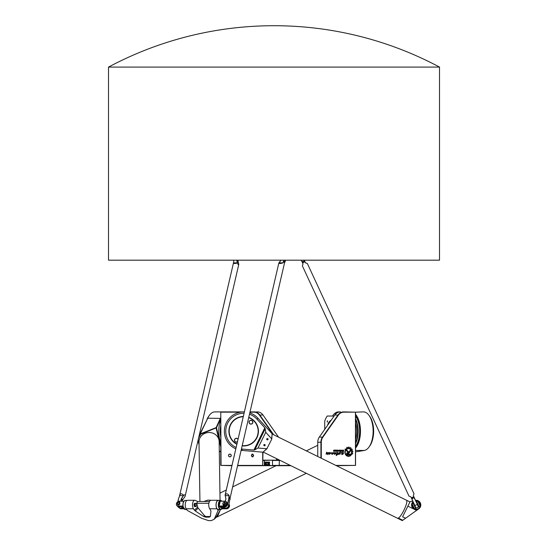 <?xml version="1.0" encoding="UTF-8"?>
<svg xmlns="http://www.w3.org/2000/svg" width="548" height="548" viewBox="0 0 548 548"><rect width="100%" height="100%" fill="white"/><g stroke="black" fill="none" stroke-linecap="round" stroke-linejoin="round"><path stroke-width="0.82" d="M350.384 450.052A2.699 2.343 -90 0 1 350.782 450.682L349.151 452.943A1.26 1.089 -90 0 1 348.309 453.395L347.521 453.395L347.521 454.162L350.638 454.162L351.337 454.909L347.542 454.922A1.144 0.986 -90 0 1 347.535 452.641L348.24 452.641A0.706 0.61 90 0 0 348.706 452.381L350.384 450.052A2.699 2.343 -90 0 1 350.768 450.682L349.138 452.943A1.26 1.089 -90 0 1 348.295 453.395M347.535 452.641L348.227 452.641M350.624 454.162L351.323 454.909L347.535 454.922M347.521 453.395L347.521 454.162M344.945 449.134L345.904 449.134L348.343 451.758L348.138 452.415L344.945 449.134L345.918 449.134L348.357 451.758L348.131 452.415M336.28 455.607L336.088 454.162L336.527 454.271C337.678 453.463 337.712 452.936 336.623 452.696L336.993 452.401L337.198 454.217L337.863 454.039L336.273 455.614M337.856 454.039L337.684 454.518M336.088 454.162L336.527 454.271M336.993 452.401C338.116 452.621 338.185 453.23 337.212 454.217L337.219 454.217M337.41 454.511L336.294 455.607M336.04 453.1L334.499 454.34M335.246 452.511L335.691 452.956L335.294 452.847C334.116 452.977 333.862 453.326 334.52 453.902L336.109 453.107L334.506 454.34C333.335 453.415 333.588 452.812 335.253 452.511L335.698 452.956M335.294 452.847L335.28 452.847C334.102 452.977 333.848 453.326 334.506 453.902L334.52 453.902M332.362 453.908L331.629 454.203L331.841 452.449L331.814 453.737L333.451 452.511L332.52 454.347L332.376 453.908L331.636 454.203M331.841 452.449L331.828 453.737M333.451 452.511L332.526 454.347M342.486 450.84L342.459 451.285L343.274 451.285L343.274 450.84L342.473 450.84L342.473 451.285M343.26 450.84L342.473 450.84M342.356 450.614L342.178 450.093L342.712 450.6L343.562 450.093L343.562 451.566L342.384 451.566L342.356 450.614M343.274 450.093L343.548 451.566L342.384 451.566M342.712 450.6L342.178 450.093M338.006 450.36L337.993 450.997L338.596 450.805L337.993 450.36L337.993 450.997M338.006 450.997L338.431 450.997M338.417 450.36L337.993 450.36M337.561 450.874L337.904 450.093L338.849 450.483L338.513 451.264L337.561 450.874M337.904 450.093L338.863 450.483L338.527 451.264L337.904 451.264M334.712 450.093L333.787 450.429L334.725 450.805L334.527 451.264L333.547 451.264L334.458 450.867L333.526 450.326L334.725 450.093L333.801 450.429L334.533 450.586L334.54 451.264L333.547 451.264M333.547 451.025L334.39 451.025M336.753 451.264L337.068 450.093L337.054 451.264M337.068 450.093L337.068 451.593M336.328 450.093L336.328 451.264M334.91 451.264L335.849 450.812L334.91 450.093L336.109 450.477L335.773 451.264L334.91 451.264L336.109 450.867M334.91 450.093L335.78 450.093L336.123 450.867M335.691 450.374L334.91 450.374M335.684 450.983L334.91 450.983M341.055 450.36L341.041 450.997L341.644 450.805L341.041 450.36L341.041 450.997M341.055 450.997L341.473 450.997M341.459 450.36L341.041 450.36M340.945 450.093L341.89 450.483L341.555 451.264L340.945 451.264L340.945 450.093L341.911 450.483L341.568 451.264L340.945 451.264M339.945 450.36L339.349 450.805L340.13 450.983L339.959 450.36L339.335 450.805L340.116 450.983M339.424 451.264L339.082 450.483L340.055 450.093A0.397 0.343 -90 0 1 340.404 450.49L340.404 451.648L339.424 451.264M339.418 450.093L340.041 450.093A0.397 0.343 -90 0 1 340.39 450.49L340.13 451.648M326.629 452.107L327.3 453.1L328.334 452.538C327.67 453.107 327.546 453.813 327.951 454.655L327.026 453.634L326.115 454.21L326.635 452.107L327.314 453.1M328.334 452.538C327.69 453.107 327.567 453.813 327.957 454.655M327.012 453.634L326.122 454.21M341.651 454.114L343.048 452.826L341.747 453.902L341.74 452.251L342.336 452.806L343.247 452.49C343.747 453.497 343.308 454.189 341.918 454.566L341.966 454.176M343.034 452.826L341.753 453.902M341.74 452.251L342.349 452.806M343.247 452.49C343.767 453.497 343.322 454.189 341.925 454.566M330.095 452.511L330.533 452.956L330.115 452.847C328.937 452.977 328.684 453.326 329.348 453.902L330.93 453.107L329.334 454.34C328.17 453.415 328.423 452.806 330.095 452.511L330.526 452.956M329.348 453.902L329.362 453.902C328.697 453.326 328.951 452.977 330.129 452.847L330.115 452.847M330.889 453.1L329.341 454.34M340.822 452.463L339.849 454.367L340.644 452.806L338.465 454.443L338.931 452.785L340.822 452.463L339.856 454.367M340.63 452.806L338.472 454.443M339.157 452.477L339.52 452.956M345.281 450.203L345.528 450.483A3.815 3.309 90 0 0 348.507 455.957A3.815 3.309 90 0 0 348.514 455.957A3.815 3.309 90 0 0 350.186 455.436L350.795 455.436A4.213 3.651 -90 0 1 348.514 456.354A4.213 3.651 -90 0 1 345.281 450.203L345.528 450.483M350.186 455.436L350.782 455.436A4.213 3.651 -90 0 1 348.521 456.354M345.541 450.483A3.815 3.309 90 0 0 348.521 455.957L348.507 455.957M351.871 453.881A4.254 3.685 -90 0 1 351.576 454.491L351.11 453.991A3.521 3.048 90 0 0 351.186 450.422A3.521 3.048 90 0 0 348.521 448.613A3.521 3.048 90 0 0 346.726 449.292L346.261 448.785A4.254 3.685 -90 0 1 346.754 448.408L346.713 447.531A5.055 4.377 -90 0 1 347.206 447.312L347.672 447.997A4.254 3.685 -90 0 1 348.309 447.887L348.596 447.079A5.055 4.377 -90 0 1 349.151 447.134L349.295 447.983A4.254 3.685 -90 0 1 349.912 448.202L350.473 447.606A5.055 4.377 -90 0 1 350.953 447.928L350.761 448.771A4.254 3.685 -90 0 1 351.227 449.264L351.96 449.018A5.055 4.377 -90 0 1 352.275 449.552L351.816 450.223A4.254 3.685 -90 0 1 352.035 450.901L352.789 451.059A5.055 4.377 -90 0 1 352.871 451.662L352.193 452.038A4.254 3.685 -90 0 1 352.152 452.792L352.768 453.319A5.055 4.377 -90 0 1 352.624 453.874L351.871 453.881A4.254 3.685 -90 0 1 351.59 454.498M352.638 450.901L352.802 451.059A5.055 4.377 -90 0 1 352.885 451.662L352.193 452.038A4.254 3.685 -90 0 1 352.165 452.792L352.782 453.319A5.055 4.377 -90 0 1 352.638 453.874L352.46 453.991M351.857 448.956L351.974 449.018A5.055 4.377 -90 0 1 352.289 449.552L351.802 450.223A4.254 3.685 -90 0 1 352.049 450.901M351.241 449.264L351.227 449.264A4.254 3.685 -90 0 0 350.775 448.771M350.391 447.586L350.46 447.606A5.055 4.377 -90 0 1 350.939 447.928L350.761 448.771M348.603 447.079L348.603 447.079A5.055 4.377 -90 0 1 349.165 447.134L349.295 447.983M349.309 447.983A4.254 3.685 -90 0 1 349.925 448.202M347.261 447.305L347.672 447.997M348.507 448.613L348.521 448.613A3.521 3.048 90 0 0 348.507 448.613A3.521 3.048 90 0 0 346.72 449.292M321.292 458.238L321.292 442.243A8.001 6.925 -90 0 1 322.847 437.194L338.376 415.131A8.001 6.925 -90 0 1 343.754 412.171L355.453 412.171L355.453 465.41L335.849 465.41M231.975 465.41L221.05 465.41L220.776 412.171L220.776 465.41L231.914 465.69L226.276 490.022L219.947 493.118M336.41 465.69L355.556 465.41L355.556 412.171L343.61 411.897A8.275 7.165 90 0 0 338.048 414.952L322.525 437.023A8.275 7.165 90 0 0 320.916 442.243L320.916 458.053M237.579 465.69L290.858 465.69M279.665 460.169L262.978 460.169M264.91 462.101L264.636 465.41L266.287 465.41L266.287 464.656L265.184 464.656L265.184 462.861L266.287 462.861L266.287 462.101L264.91 462.101L264.91 465.41M269.321 465.41L269.595 462.101L267.945 462.101L267.945 462.861L269.047 462.861L269.047 464.656L267.945 464.656L267.945 465.41L269.321 465.41L269.321 462.101M267.945 465.41L266.287 465.41M268.828 462.861L268.534 464.656L268.828 462.861M265.403 464.656L265.698 462.861L265.403 464.656M267.116 464.725A0.966 0.966 0 0 0 267.951 463.272A0.966 0.966 0 0 0 266.28 463.272A0.966 0.966 0 0 0 267.116 464.725M269.595 464.656L269.595 465.41L272.52 465.69M266.287 462.101L267.945 462.101M264.636 462.861L264.636 462.101M262.978 452.175L262.704 465.69L264.636 465.41L264.636 464.656M273.726 434.797L259.766 414.952A8.275 7.165 -90 0 0 254.204 411.897L250.032 411.897M249.97 412.171L254.066 412.171A8.001 6.925 90 0 1 259.437 415.131L273.041 434.461M240.414 412.171L220.776 412.171M355.556 412.171L363.482 411.897A19.31 9.652 90 0 1 369.051 415.439A19.31 9.652 90 0 1 369.051 446.976A19.31 9.652 90 0 1 364.283 450.449L355.556 451.908M290.296 465.41L272.52 465.41L272.52 460.45L280.22 460.45M262.704 452.175L262.704 465.41L237.64 465.41M262.978 460.45L272.52 460.169M278.795 263.204L244.367 411.897L214.891 411.897A19.31 9.652 -90 0 0 209.315 415.439A19.31 9.652 -90 0 0 207.747 418.213L199.177 435.489M254.066 412.171L257.375 411.897A8.275 7.165 90 0 1 262.937 414.952L278.466 437.023A8.275 7.165 90 0 1 278.576 437.188M317.744 456.491L317.744 442.243A8.275 7.165 -90 0 1 319.354 437.023L334.876 414.952A8.275 7.165 -90 0 1 340.438 411.897L338.513 411.897A19.31 9.652 -90 0 0 332.937 415.439A19.31 9.652 -90 0 0 332.862 415.555M332.526 416.035A19.036 9.515 90 0 1 332.78 415.665A19.036 9.515 90 0 1 338.274 412.171L338.602 412.171M276.898 460.169L276.898 458.806M276.521 458.621L276.521 460.169M252.08 456.799L251.32 455.484L252.08 454.169L251.32 455.484L252.08 456.799A1.377 1.377 0 0 0 252.909 456.799L253.669 455.484L252.909 456.799M252.909 454.169L253.669 455.484L252.909 454.169A1.377 1.377 0 0 0 252.08 454.169M231.181 455.484A1.308 1.308 0 0 1 229.222 456.614A1.308 1.308 0 0 1 229.222 454.354A1.308 1.308 0 0 1 231.181 455.484M231.256 455.484A1.377 1.377 0 0 0 229.187 454.285A1.377 1.377 0 0 0 229.187 456.676A1.377 1.377 0 0 0 231.256 455.484M328.163 424.501A11.035 5.514 90 0 1 330.821 420.727M331.15 420.254A11.193 5.596 -90 0 0 327.512 425.426M324.717 429.392L324.717 421.145A18.207 9.104 90 0 1 327.272 416.035L334.116 416.035M327.088 421.453L327.43 420.775L327.43 422.131L327.088 421.453M253.395 455.484A0.904 0.904 0 0 1 252.046 456.265A0.904 0.904 0 0 1 252.046 454.703A0.904 0.904 0 0 1 253.395 455.484M236.928 444.024A14.481 14.481 0 0 1 243.25 416.733M248.703 417.631A14.481 14.481 0 0 1 242.223 445.62M252.087 420.809A1.795 1.795 0 0 1 251.601 423.878A1.795 1.795 0 0 1 249.189 421.919A1.795 1.795 0 0 1 252.087 420.809M252.176 420.7A1.932 1.932 0 0 0 249.052 421.898A1.932 1.932 0 0 0 251.648 424.001A1.932 1.932 0 0 0 252.176 420.7M237.483 441.626A1.795 1.795 0 0 1 235.058 441.421A1.795 1.795 0 0 1 235.071 438.982A1.795 1.795 0 0 1 237.996 439.428M238.038 439.229A1.932 1.932 0 0 0 235.01 438.852A1.932 1.932 0 0 0 237.442 441.825M220.776 434.633A17.241 8.617 -90 0 1 220.776 427.783M220.776 425.104A17.515 8.761 90 0 0 220.776 437.311M355.556 419.686A17.241 8.617 90 0 1 355.844 420.357A17.241 8.617 90 0 1 355.556 442.729M355.556 443.633A17.515 8.761 -90 0 0 356.193 420.186A17.515 8.761 -90 0 0 355.556 418.782M355.556 423.104A15.173 7.583 90 0 1 355.556 439.311M355.556 414.987A19.036 9.515 90 0 1 355.556 447.428M355.556 448.031A19.31 9.652 -90 0 0 360.474 431.208A19.31 9.652 -90 0 0 355.556 414.384M355.556 416.131A18.07 9.035 90 0 1 355.556 446.284M186.697 509.53L185.279 509.53A4.548 2.274 -90 0 1 183.238 506.989A4.548 2.274 -90 0 1 185.279 500.427L186.984 500.427A4.692 2.343 90 0 1 187.546 500.29A4.692 2.343 -90 0 0 185.313 503.55A4.692 2.343 -90 0 0 186.183 508.797L187.327 510.421L201.596 518.264L208.446 520.6L201.596 518.264L187.327 510.421L186.697 509.53L185.272 509.53L183.957 508.811L181.121 508.811A2.761 2.165 132.8 0 1 179.826 508.332A2.761 2.165 132.8 0 0 181.114 508.811L180.559 508.291L183.607 508.291M187.546 500.29L194.835 500.29A4.692 2.343 -90 0 1 195.41 500.434L197.444 501.468L196.718 503.263L208.898 503.263M369.051 446.976L369.852 445.846A17.933 8.967 -90 0 0 369.852 416.569L369.051 415.439M195.211 506.564A1.658 0.829 -90 0 1 194.978 506.633L194.835 506.633A1.658 0.829 -90 0 1 194.088 505.708A1.658 0.829 -90 0 1 194.835 503.324L194.978 503.324A1.658 0.829 -90 0 1 195.211 503.393M220.776 417.453A19.31 9.652 90 0 0 220.412 418.213L216.131 427.611L200.712 433.715L200.78 434.153L216.481 427.776L216.118 428.084L220.776 446.969M220.776 445.195L216.481 427.776L220.748 418.398A19.036 9.515 -90 0 1 220.776 418.343M198.657 437.736L200.78 434.153M220.748 418.398L207.747 418.213L198.883 436.77M199.047 444.086L198.088 440.202M198.027 440.469L199.054 444.647M219.303 451.62L220.776 451.559M220.776 451.326L219.303 451.381M220.776 442.592A18.07 9.035 -90 0 1 219.686 439.195A18.07 9.035 -90 0 1 220.776 419.823M199.938 501.468L199.013 441.928A10.069 9.268 -0.9 0 1 208.939 432.509A10.069 9.268 -0.9 0 1 219.145 441.613L220.063 500.427M203.863 501.468L207.904 500.098L211.494 500.29M220.214 510.106L217.871 515.634L214.22 519.23L218.145 510.421L217.001 508.797A4.692 2.343 -90 0 1 216.131 503.55A4.692 2.343 -90 0 1 218.364 500.29A4.692 2.343 -90 0 1 218.926 500.427M222.009 508.736L220.632 509.53L218.364 509.53A4.548 2.274 -90 0 1 216.323 506.989A4.548 2.274 -90 0 1 218.364 500.427L220.632 500.427A4.548 2.274 90 0 0 218.59 506.989A4.548 2.274 90 0 0 220.632 509.53A4.548 2.274 90 0 0 221.954 508.688A4.274 2.137 -90 0 1 218.953 506.866A4.274 2.137 -90 0 1 219.358 501.954A4.274 2.137 -90 0 1 221.817 501.139M218.364 500.29L211.076 500.29A4.692 2.343 90 0 0 208.843 503.55A4.692 2.343 90 0 0 209.72 508.797L210.953 510.955L210.391 516.449L209.247 517.148L205.658 517.148L206.308 516.511A2.206 1.713 45.4 0 1 204.445 515.558L198.184 508.078A2.206 1.713 45.4 0 1 197.65 507.044L196.718 503.263M204.445 515.558L203.541 516.449L205.658 517.148M203.541 516.449L195.266 510.955L198.184 508.078M197.65 507.044L194.451 510.195L195.266 510.955M194.451 510.195L193.471 508.797A4.692 2.343 -90 0 1 192.601 503.55A4.692 2.343 -90 0 1 194.835 500.29M208.446 520.6L211.316 520.6L214.22 519.23M218.145 510.421L219.049 509.53M209.315 415.439L208.521 416.569A17.933 8.967 90 0 0 207.062 419.138M210.391 516.435A2.206 1.713 45.4 0 1 209.898 516.511L206.308 516.511M214.885 518.264L216.357 516.812L220.543 509.53M209.521 501.468L197.444 501.468M264.985 445.401A0.569 0.569 0 0 0 264.725 444.64A0.569 0.569 0 0 0 263.965 444.901A0.569 0.569 0 0 0 264.225 445.661A0.569 0.569 0 0 0 264.985 445.401M265.081 445.449A0.678 0.678 0 0 1 263.91 445.531A0.678 0.678 0 0 1 264.431 444.476A0.678 0.678 0 0 1 265.081 445.449M267.91 439.462A0.569 0.569 0 0 0 267.65 438.701A0.569 0.569 0 0 0 266.89 438.962A0.569 0.569 0 0 0 267.15 439.722A0.569 0.569 0 0 0 267.91 439.462M268.006 439.51A0.678 0.678 0 0 1 266.835 439.592A0.678 0.678 0 0 1 267.356 438.537A0.678 0.678 0 0 1 268.006 439.51M266.869 448.737L257.978 448.038L265.732 432.297L271.698 438.852L272.103 434.153L271.76 439.14L266.869 448.737L271.76 439.14M266.808 448.778L262.944 452.189L267.075 448.654M262.944 452.189L242.065 450.449L242.175 449.072A17.933 17.933 0 0 1 241.442 448.997M272.055 433.708L257.95 418.213A19.31 19.31 0 0 0 249.799 412.897M244.367 411.911A19.31 19.31 0 0 0 235.811 448.846M241.127 450.346A19.31 19.31 0 0 0 242.065 450.449M409.945 501.927L406.232 500.098C409.308 501.071 399.978 520.011 397.327 518.161L263.184 452.052M410.911 501.468L412.767 500.995L410.068 501.68L407.87 506.133L416.569 510.421L418.85 508.797L416.891 510.195M416.569 510.421L402.28 520.6L397.327 518.161M242.161 445.887A14.755 14.755 0 0 0 248.765 417.357M243.312 416.453A14.755 14.755 0 0 0 236.866 444.305M249.484 414.247A17.933 17.933 0 0 1 256.93 419.138L264.821 427.81L253.861 450.052L254.854 449.805L265.232 428.742L264.821 427.81M265.732 432.297L265.232 428.742M236.133 447.476A17.933 17.933 0 0 1 244.045 413.281M257.978 448.038L254.854 449.805M253.861 450.052L242.175 449.072M402.766 520.251L398.8 518.298L398.567 518.771M420.213 506.989A4.548 4.548 0 0 1 413.398 508.619A4.548 4.548 0 0 1 413.055 501.619A4.548 4.548 0 0 0 413.398 508.619A4.548 4.548 0 0 0 419.837 502.331A4.548 4.548 0 0 0 415.555 500.461A4.548 4.548 0 0 1 420.213 506.989M418.85 508.797A4.692 4.692 0 0 0 415.5 500.331M405.561 518.264L402.609 516.812L407.87 506.133M185.279 509.53L183.094 506.934C182.683 499.783 184.142 501.482 185.279 500.427L183.895 501.215L179.401 501.139A2.761 2.165 -47.2 0 0 176.73 502.872A2.761 2.165 -47.2 0 0 176.949 505.667A2.761 2.165 -47.2 0 1 177.833 501.653L178.614 498.276L177.84 501.653M179.765 508.284A2.761 2.165 132.8 0 0 179.819 508.332L179.456 507.989A2.898 2.274 132.8 0 1 178.854 507.626L177.723 506.578A2.898 2.274 -47.2 0 0 180.539 506.667M413.98 497.05L413.829 496.721L411.322 497.879L411.473 498.207L413.98 497.05L418.542 506.9L420.165 506.147L417.85 501.139L416.658 501.845L419.042 506.667L416.72 501.66L416.281 502.016M413.719 503.05L413.219 503.283L413.774 503.18M416.72 501.66L416.22 501.893M418.857 506.599L418.48 506.777M415.98 507.934L415.535 508.291L416.165 508.003M413.219 503.283L415.535 508.291L414.411 508.811L412.089 503.804L413.219 503.283M415.603 508.106L413.404 503.352M414.411 508.811L412.089 503.804M417.85 501.139L420.165 506.147M416.713 501.968L416.391 502.119L418.473 506.626L418.802 506.475M413.322 508.099L411.932 505.098L412.952 507.969L413.822 507.866M419.48 502.358L420.22 504.297L419.48 502.358M419.295 502.297L418.919 502.468L419.85 504.468L420.22 504.297M419.768 504.961L418.33 501.845M415.548 507.982L415.87 507.832L413.788 503.324L413.459 503.475M195.211 504.304L195.862 503.393L196.581 504.057L196.657 505.646L196.006 506.564L195.28 505.893L195.211 504.304L194.252 504.304L194.903 503.393L195.862 503.393M195.28 505.893L194.328 505.893L195.047 506.564L196.006 506.564M194.328 505.893L194.252 504.304M194.978 506.633A1.658 0.829 -90 0 1 194.225 504.283A1.658 0.829 -90 0 1 194.978 503.324M183.45 507.989L182.032 506.667L178.806 506.667A2.761 2.165 132.8 0 1 177.511 506.188L176.949 505.667A2.761 2.165 -47.2 0 0 178.244 506.147L182.991 506.455M183.512 508.106L180.525 508.106A2.624 2.062 132.8 0 1 180.518 508.106L180.559 508.291A2.761 2.165 -47.2 0 1 179.545 508.023M182.861 504.941L182.888 505.667M178.806 506.667L178.21 505.962L182.943 506.147M178.21 505.962A2.624 2.062 132.8 0 1 176.49 503.585A2.624 2.062 132.8 0 1 179.306 501.208L183.731 501.208L183.635 501.612M179.258 502.098L179.203 501.756A1.925 1.514 132.8 0 1 179.278 501.763A0.493 0.39 132.8 0 1 179.545 502.215A0.493 0.39 -47.2 0 0 179.628 502.578A1.411 1.11 132.8 0 1 177.675 504.626A1.411 1.11 132.8 0 1 177.47 503.393M179.497 501.893A0.493 0.39 132.8 0 1 179.648 502.31A0.493 0.39 -47.2 0 0 179.723 502.674A1.411 1.11 132.8 0 1 177.73 504.667M178.306 502.365A0.493 0.39 -47.2 0 0 178.36 502.215A0.493 0.39 132.8 0 1 178.84 501.763A1.925 1.514 132.8 0 1 178.915 501.756L178.778 502.304M182.477 507.085A2.48 1.952 132.8 0 1 181.874 507.578M178.182 504.112A0.966 0.76 -47.2 0 0 179.21 502.797A0.966 0.76 -47.2 0 0 177.758 502.797A0.966 0.76 -47.2 0 0 178.182 504.112M178.216 504.297A1.103 0.87 -47.2 0 0 179.196 502.489A1.103 0.87 -47.2 0 0 177.696 504.105A1.103 0.87 -47.2 0 0 178.216 504.297M177.799 504.181A1.103 0.87 -47.2 0 0 179.381 502.66A1.103 0.87 -47.2 0 0 179.278 502.585M178.915 501.756L178.751 502.297M179.059 502.386L179.148 502.002M228.996 504.318A2.761 2.165 132.8 0 1 229.167 507.106A2.761 2.165 132.8 0 1 226.509 508.811L222.091 508.811L219.214 506.147L223.632 506.147A2.761 2.165 -47.2 0 0 226.303 504.42A2.761 2.165 -47.2 0 0 226.084 501.619L226.646 502.139A2.761 2.165 132.8 0 1 226.865 504.941A2.761 2.165 132.8 0 1 224.194 506.667L220.967 506.667L222.721 508.291L221.255 506.667M222.721 508.291L225.906 508.106A2.624 2.062 132.8 0 0 228.797 505.167M225.31 508.106L222.803 508.106L223.139 506.667M226.509 508.811L225.947 508.291A2.761 2.165 -47.2 0 0 228.913 504.653M226.084 501.619A2.761 2.165 -47.2 0 0 224.79 501.139L220.275 501.208L219.118 506.023L220.275 501.208L224.701 501.208A2.624 2.062 132.8 0 1 226.42 503.585A2.624 2.062 132.8 0 1 223.598 505.962L219.118 506.023M223.728 504.468L223.502 505.235A1.925 1.514 132.8 0 1 223.426 505.222A0.493 0.39 132.8 0 1 223.159 504.77A0.493 0.39 -47.2 0 0 223.077 504.407A1.411 1.11 132.8 0 1 222.906 503.201M223.68 504.461L223.598 505.325A1.925 1.514 132.8 0 1 223.529 505.318A0.493 0.39 132.8 0 1 223.303 505.181M225.077 502.413A1.411 1.11 132.8 0 1 224.694 504.503A0.493 0.39 -47.2 0 0 224.447 504.866A0.493 0.39 132.8 0 1 223.968 505.318A1.925 1.514 132.8 0 1 223.885 505.325L223.968 504.455M224.694 506.612A2.48 1.952 -47.2 0 0 227.208 503.9M228.365 506.386A2.48 1.952 132.8 0 1 227.262 507.578M223.974 502.358A0.966 0.76 -47.2 0 0 222.947 503.674A0.966 0.76 -47.2 0 0 224.392 503.674A0.966 0.76 -47.2 0 0 223.974 502.358M224.064 502.297A1.103 0.87 -47.2 0 0 223.084 504.105A1.103 0.87 -47.2 0 0 224.584 502.489A1.103 0.87 -47.2 0 0 224.064 502.297M223.187 504.181A1.103 0.87 -47.2 0 0 224.769 502.66A1.103 0.87 -47.2 0 0 224.666 502.585M223.2 502.701A1.411 1.11 132.8 0 1 225.029 502.358A1.411 1.11 132.8 0 1 224.591 504.407A0.493 0.39 -47.2 0 0 224.344 504.77A0.493 0.39 132.8 0 1 223.865 505.222A1.925 1.514 132.8 0 1 223.79 505.235M305.983 263.013L307.36 263.519L305.524 262.848L304.873 261.437L302.373 262.595L302.517 262.917L305.024 261.759M302.517 262.917L303.023 264.006L302.352 265.835L302.852 264.465M307.36 263.519L413.993 493.803L413.322 495.639L413.829 496.721M413.493 495.18L413.322 495.645M410.363 496.625L408.993 496.125L302.352 265.835M302.373 262.595L301.955 261.369L303.476 261.704L304.209 260.321L304.873 261.437M301.955 261.369L301.407 260.184M301.249 260.184L301.934 261.649M411.322 497.879L410.822 496.796M414.877 505.557L411.911 499.153L414.877 505.557L417.254 504.455L418.473 507.085L416.22 508.126M411.911 499.153L411.473 498.207M414.411 497.988L412.87 497.933L412.144 499.317M414.398 498.276L417.384 504.4M283.391 261.437L283.268 261.759A2.761 1.007 13 0 1 284.522 262.917L284.645 262.595A2.808 1.021 -167 0 0 283.391 261.437L284.117 260.321L284.481 261.704L285.248 261.369L284.645 262.595M278.822 263.088L280.973 260.184M279.179 262.862L280.939 260.184L278.857 263.013C279.302 263.725 280.692 263.67 283.021 262.848L283.268 261.759M279.22 262.848L283.021 262.848M285.522 260.184L285.248 261.369M284.522 262.917L230.119 497.879A2.761 1.007 -167 0 0 228.872 496.721L228.838 497.05A2.808 1.021 13 0 1 230.091 498.153A2.808 1.021 13 0 1 230.091 498.207L230.153 499.317L229.79 497.933L228.893 497.988L227.413 504.4A2.761 2.165 132.8 0 1 223.495 506.667M228.872 496.721L229.119 495.639C227.502 493.392 226.16 493.241 225.105 495.18L278.802 263.177M225.166 501.173A1.514 1.192 -47.2 0 0 225.584 500.386L225.879 499.139A1.514 1.192 -47.2 0 0 225.892 498.577L225.249 495.652L225.831 498.687A1.377 1.082 132.8 0 1 225.817 499.194L225.529 500.447A1.377 1.082 132.8 0 1 225.139 501.167M225.064 495.269L225.249 495.652M225.105 495.18L225.324 495.645L229.119 495.639M230.098 498.022L228.721 505.496A2.898 2.274 132.8 0 1 226.81 507.838A2.898 2.274 132.8 0 1 224.242 507.626L223.214 506.667A2.898 2.274 -47.2 0 0 225.755 506.763A2.898 2.274 -47.2 0 0 227.591 504.455L229.023 498.276M228.893 497.988L228.838 497.05M233.722 260.581L233.77 261.437M238.106 260.184L238.044 260.451A1.377 1.082 -47.2 0 0 238.031 260.958L238.784 264.417C238.558 265.177 238.099 264.739 237.407 263.088L237.407 263.088M237.49 262.951L236.955 260.184M236.777 260.184L237.291 262.848L233.475 262.896C233.64 263.67 234.88 263.711 237.195 263.013M233.743 261.759L233.489 262.848L233.743 261.759M179.223 497.05L178.621 498.276L179.217 497.05M184.683 496.776L185.06 496.467C185.382 494.858 184.909 494.46 183.655 495.269L183.443 495.18C181.731 493.275 180.456 493.385 179.621 495.502L179.34 496.721L179.593 495.639L183.388 495.639L181.463 498.577A1.514 1.192 -47.2 0 0 181.217 499.139L180.929 500.386A1.514 1.192 -47.2 0 0 180.97 501.139M185.039 496.55L182.744 499.728A1.377 1.082 -47.2 0 0 182.525 500.235L182.32 501.139M182.463 507.071A2.898 2.274 132.8 0 1 178.854 507.626A2.898 2.274 132.8 0 1 178.799 507.571M177.312 506.01A2.898 2.274 -47.2 0 0 177.73 506.578A2.898 2.274 -47.2 0 1 177.305 506.003L176.942 505.667M181.148 501.139A1.377 1.082 132.8 0 1 181.107 500.447L181.402 499.194A1.377 1.082 132.8 0 1 181.621 498.687L183.655 495.269M180.114 506.667A2.761 2.165 132.8 0 1 177.641 506.297M183.443 495.18L183.395 495.645M177.888 501.619L178.73 497.988M179.593 495.639L233.489 262.848M439.517 260.184L108.504 260.184L108.504 67.089L439.517 67.089L439.517 260.184M267.116 464.615A0.856 0.856 0 0 1 266.376 463.327A0.856 0.856 0 0 1 267.856 463.327A0.856 0.856 0 0 1 267.116 464.615M334.876 414.952L338.376 415.131M319.354 437.023L322.847 437.194M317.744 442.243L321.292 442.243M279.281 460.169L279.281 465.69M264.355 460.169L264.355 465.69M259.437 415.131L262.937 414.952M355.556 450.449L364.283 450.449M221.858 501.139A4.548 2.274 90 0 0 220.632 500.427L221.947 501.139M209.72 508.797L217.001 508.797M186.183 508.797L193.471 508.797M209.898 516.511L209.247 517.148M183.881 501.379A4.274 2.137 90 0 0 183.121 506.866A4.274 2.137 90 0 0 183.881 508.571M257.95 418.213L256.93 419.138M415.679 500.721A4.274 4.274 0 0 1 419.967 506.866A4.274 4.274 0 0 1 413.144 508.037M412.829 507.695A4.274 4.274 0 0 1 411.925 505.736M411.863 505.277A4.274 4.274 0 0 1 413.178 501.886M223.598 505.962L224.194 506.667M228.721 505.496L227.413 504.4M238.031 260.958L237.195 260.184M181.861 501.139L180.929 500.386M182.525 500.235L181.217 499.139M182.744 499.728L181.463 498.577M216.028 517.449L306.305 473.301M232.667 486.898L276.034 465.69M306.339 450.867L317.744 445.284M406.232 500.098L272.089 433.989M411.932 505.098L412.432 504.866M179.826 508.332L179.456 507.996M233.77 261.492L233.715 260.485L233.77 261.492M185.06 496.467L238.784 264.417M177.73 506.578L178.854 507.626M179.621 495.502L233.475 262.896M439.523 67.089A351.706 351.706 0 0 0 108.497 67.096"/></g></svg>
